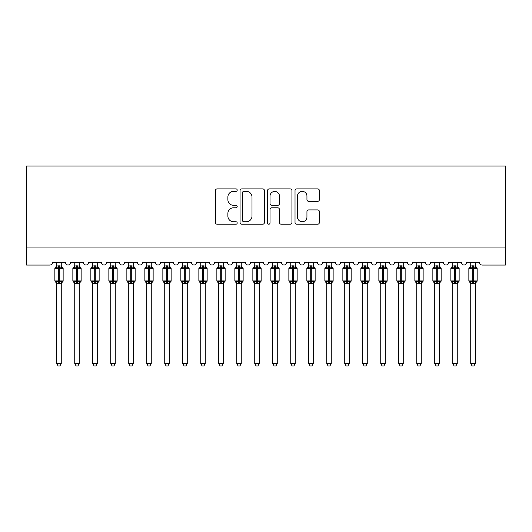<?xml version="1.0" encoding="UTF-8"?>
<svg xmlns="http://www.w3.org/2000/svg" width="532" height="532" viewBox="0 0 532 532"><rect width="100%" height="100%" fill="white"/><g stroke="black" fill="none" stroke-linecap="round" stroke-linejoin="round"><path stroke-width="0.8" d="M237.199 190.124A1.237 1.237 0 0 0 235.962 188.887L217.189 188.887A1.769 1.769 0 0 0 215.427 190.655L215.427 222.456A1.769 1.769 0 0 0 217.189 224.225L235.962 224.225A1.237 1.237 0 0 0 237.199 222.988A1.237 1.237 0 0 0 235.962 221.751L233.535 221.751A5.652 5.652 0 0 1 227.882 216.098L227.882 213.445A5.652 5.652 0 0 1 233.535 207.793L235.962 207.793A1.237 1.237 0 0 0 237.199 206.556A1.237 1.237 0 0 0 235.962 205.319L233.535 205.319A5.652 5.652 0 0 1 227.882 199.666L227.882 197.013A5.652 5.652 0 0 1 233.535 191.36L235.962 191.36A1.237 1.237 0 0 0 237.199 190.124M317.637 201.342A1.769 1.769 0 0 0 319.4 199.573L319.4 190.655A1.769 1.769 0 0 0 317.637 188.887L296.79 188.887A1.769 1.769 0 0 0 295.021 190.655L295.021 222.456A1.769 1.769 0 0 0 296.79 224.225L317.637 224.225A1.769 1.769 0 0 0 319.4 222.456L319.4 211.676A1.769 1.769 0 0 0 317.637 209.914L308.713 209.914A1.769 1.769 0 0 0 306.944 211.676L306.944 217.023A4.728 4.728 0 0 1 302.223 221.751A4.728 4.728 0 0 1 297.494 217.023L297.494 196.089A4.728 4.728 0 0 1 302.223 191.36A4.728 4.728 0 0 1 306.944 196.089L306.944 199.573A1.769 1.769 0 0 0 308.713 201.342L317.637 201.342M505.4 247.054L505.4 166.057L26.6 166.057L26.6 265.056L49.822 265.056A2.7 2.7 0 0 0 52.522 262.356L65.483 262.356A2.7 2.7 0 0 0 68.003 265.049A2.7 2.7 0 0 0 70.523 262.356L83.477 262.356A2.7 2.7 0 0 0 85.998 265.049A2.7 2.7 0 0 0 88.518 262.356L101.479 262.356A2.7 2.7 0 0 0 103.999 265.049A2.7 2.7 0 0 0 106.52 262.356L119.481 262.356A2.7 2.7 0 0 0 122.001 265.049A2.7 2.7 0 0 0 124.521 262.356L137.482 262.356A2.7 2.7 0 0 0 140.002 265.049A2.7 2.7 0 0 0 142.523 262.356L155.477 262.356A2.7 2.7 0 0 0 157.997 265.049A2.7 2.7 0 0 0 160.518 262.356L173.479 262.356A2.7 2.7 0 0 0 175.999 265.049A2.7 2.7 0 0 0 178.519 262.356L191.48 262.356A2.7 2.7 0 0 0 194 265.049A2.7 2.7 0 0 0 196.521 262.356L209.482 262.356A2.7 2.7 0 0 0 212.002 265.049A2.7 2.7 0 0 0 214.522 262.356L227.483 262.356A2.7 2.7 0 0 0 229.997 265.049A2.7 2.7 0 0 0 232.517 262.356L245.478 262.356A2.7 2.7 0 0 0 247.998 265.049A2.7 2.7 0 0 0 250.519 262.356L263.48 262.356A2.7 2.7 0 0 0 266 265.049A2.7 2.7 0 0 0 268.52 262.356L281.481 262.356A2.7 2.7 0 0 0 284.002 265.049A2.7 2.7 0 0 0 286.522 262.356L299.483 262.356A2.7 2.7 0 0 0 302.003 265.049A2.7 2.7 0 0 0 304.517 262.356L317.478 262.356A2.7 2.7 0 0 0 319.998 265.049A2.7 2.7 0 0 0 322.518 262.356L335.479 262.356A2.7 2.7 0 0 0 338 265.049A2.7 2.7 0 0 0 340.52 262.356L353.481 262.356A2.7 2.7 0 0 0 356.001 265.049A2.7 2.7 0 0 0 358.521 262.356L371.482 262.356A2.7 2.7 0 0 0 374.003 265.049A2.7 2.7 0 0 0 376.523 262.356L389.477 262.356A2.7 2.7 0 0 0 391.998 265.049A2.7 2.7 0 0 0 394.518 262.356L407.479 262.356A2.7 2.7 0 0 0 409.999 265.049A2.7 2.7 0 0 0 412.519 262.356L425.48 262.356A2.7 2.7 0 0 0 428.001 265.049A2.7 2.7 0 0 0 430.521 262.356L443.482 262.356A2.7 2.7 0 0 0 446.002 265.049A2.7 2.7 0 0 0 448.523 262.356L461.477 262.356A2.7 2.7 0 0 0 463.997 265.049A2.7 2.7 0 0 0 466.517 262.356L479.478 262.356A2.7 2.7 0 0 0 482.178 265.056L505.4 265.056L505.4 247.054L26.6 247.054M264.457 190.655A1.769 1.769 0 0 0 262.688 188.887L241.841 188.887A1.769 1.769 0 0 0 240.072 190.655L240.072 222.456A1.769 1.769 0 0 0 241.841 224.225L262.688 224.225A1.769 1.769 0 0 0 264.457 222.456L264.457 190.655M269.312 188.887L290.159 188.887A1.769 1.769 0 0 1 291.928 190.655L291.928 222.456A1.769 1.769 0 0 1 290.159 224.225L281.242 224.225A1.769 1.769 0 0 1 279.473 222.456L279.473 209.561A1.769 1.769 0 0 0 277.704 207.793L271.786 207.793A1.769 1.769 0 0 0 270.017 209.561L270.017 222.988A1.237 1.237 0 0 1 268.78 224.225A1.237 1.237 0 0 1 267.543 222.988L267.543 190.655A1.769 1.769 0 0 1 269.312 188.887M243.782 191.36A1.237 1.237 0 0 0 242.545 192.597L242.545 220.514A1.237 1.237 0 0 0 243.782 221.751L246.343 221.751A5.652 5.652 0 0 0 251.995 216.098L251.995 197.013A5.652 5.652 0 0 0 246.343 191.36L243.782 191.36M279.473 196.175A4.728 4.728 0 0 0 274.745 191.447A4.728 4.728 0 0 0 270.017 196.175L270.017 203.55A1.769 1.769 0 0 0 271.786 205.319L277.704 205.319A1.769 1.769 0 0 0 279.473 203.55L279.473 196.175M56.751 363.602L61.253 363.602L59.897 365.943L58.101 365.943L56.751 363.602L56.751 283.343A1.982 1.889 180 0 0 55.707 281.694L56.099 281.115L58.733 281.747L58.733 280.943L59.271 280.943L59.271 267.53L61.905 268.161L62.55 267.496A0.898 0.898 0 0 1 63.142 268.341L54.863 268.341L54.863 280.943L58.733 280.943L58.733 267.53L56.099 268.161L55.707 267.583A1.982 1.889 0 0 0 56.751 265.92L61.253 266.013L61.253 262.356M61.253 363.602L61.253 283.263L58.733 283.529L58.733 281.747L59.271 281.747L59.271 280.943L63.142 280.943A0.898 0.898 0 0 1 62.55 281.787L61.253 283.642M61.253 283.357L61.253 283.343A1.982 1.889 180 0 1 62.291 281.694L61.905 281.115L59.271 281.747L59.271 283.529M58.733 283.529L56.751 283.343M56.751 262.356L56.751 265.933M56.099 268.161L56.359 267.397M61.905 268.161L61.253 266.013M61.253 283.263L61.905 281.115M56.751 283.263L56.099 281.115M74.753 363.602L79.248 363.602L77.898 365.943L76.103 365.943L74.753 363.602L74.753 283.343A1.982 1.889 180 0 0 73.709 281.694L74.094 281.115L76.728 281.747L76.728 280.943L77.273 280.943L77.273 267.53L79.9 268.161L80.551 267.496A0.898 0.898 0 0 1 81.143 268.341L72.857 268.341L72.857 280.943L76.728 280.943L76.728 267.53L74.094 268.161L73.709 267.583A1.982 1.889 0 0 0 74.753 265.92L79.255 266.013L79.248 262.356M79.248 363.602L79.255 283.263L76.728 283.529L76.728 281.747L77.273 281.747L77.273 280.943L81.143 280.943A0.898 0.898 0 0 1 80.551 281.787L79.248 283.642M79.248 283.357L79.248 283.343A1.982 1.889 180 0 1 80.292 281.694L79.9 281.115L77.273 281.747L77.273 283.529M76.728 283.529L74.753 283.343M74.753 262.356L74.753 265.933M74.094 268.161L74.36 267.397M79.9 268.161L79.255 266.013M79.255 283.263L79.9 281.115M74.746 283.263L74.094 281.115M92.748 363.602L97.25 363.602L95.9 365.943L94.104 365.943L92.748 363.602L92.748 283.343A1.982 1.889 180 0 0 91.71 281.694L92.096 281.115L94.729 281.747L94.729 280.943L95.268 280.943L95.268 267.53L97.901 268.161L98.546 267.496A0.898 0.898 0 0 1 99.138 268.341L90.859 268.341L90.859 280.943L94.729 280.943L94.729 267.53L92.096 268.161L91.71 267.583A1.982 1.889 0 0 0 92.748 265.92L97.25 266.013L97.25 262.356M97.25 363.602L97.25 283.263L94.729 283.529L94.729 281.747L95.268 281.747L95.268 280.943L99.138 280.943A0.898 0.898 0 0 1 98.546 281.787L97.25 283.642M97.25 283.357L97.25 283.343A1.982 1.889 180 0 1 98.287 281.694L97.901 281.115L95.268 281.747L95.268 283.529M94.729 283.529L92.748 283.343M92.748 262.356L92.748 265.933M92.096 268.161L92.362 267.397M97.901 268.161L97.25 266.013M97.25 283.263L97.901 281.115M92.748 283.263L92.096 281.115M110.749 363.602L115.251 363.602L113.901 365.943L112.099 365.943L110.749 363.602L110.749 283.343A1.982 1.889 180 0 0 109.712 281.694L110.097 281.115L112.731 281.747L112.731 280.943L113.269 280.943L113.269 267.53L115.903 268.161L116.548 267.496A0.898 0.898 0 0 1 117.14 268.341L108.861 268.341L108.861 280.943L112.731 280.943L112.731 267.53L110.097 268.161L109.712 267.583A1.982 1.889 0 0 0 110.749 265.92L115.251 266.013L115.251 262.356M115.251 363.602L115.251 283.263L112.731 283.529L112.731 281.747L113.269 281.747L113.269 280.943L117.14 280.943A0.898 0.898 0 0 1 116.548 281.787L115.251 283.642M115.251 283.357L115.251 283.343A1.982 1.889 180 0 1 116.289 281.694L115.903 281.115L113.269 281.747L113.269 283.529M112.731 283.529L110.749 283.343M110.749 262.356L110.749 265.933M110.097 268.161L110.363 267.397M115.903 268.161L115.251 266.013M115.251 283.263L115.903 281.115M110.749 283.263L110.097 281.115M128.751 363.602L133.253 363.602L131.896 365.943L130.101 365.943L128.751 363.602L128.751 283.343A1.982 1.889 180 0 0 127.713 281.694L128.099 281.115L130.732 281.747L130.732 280.943L131.271 280.943L131.271 267.53L133.904 268.161L134.549 267.496A0.898 0.898 0 0 1 135.141 268.341L126.862 268.341L126.862 280.943L130.732 280.943L130.732 267.53L128.099 268.161L127.713 267.583A1.982 1.889 0 0 0 128.751 265.92L133.253 266.013L133.253 262.356M133.253 363.602L133.253 283.263L130.732 283.529L130.732 281.747L131.271 281.747L131.271 280.943L135.141 280.943A0.898 0.898 0 0 1 134.549 281.787L133.253 283.642M133.253 283.357L133.253 283.343A1.982 1.889 180 0 1 134.29 281.694L133.904 281.115L131.271 281.747L131.271 283.529M130.732 283.529L128.751 283.343M128.751 262.356L128.751 265.933M128.099 268.161L128.358 267.397M133.904 268.161L133.253 266.013M133.253 283.263L133.904 281.115M128.751 283.263L128.099 281.115M146.752 363.602L151.248 363.602L149.898 365.943L148.102 365.943L146.752 363.602L146.752 283.343A1.982 1.889 180 0 0 145.708 281.694L146.094 281.115L148.727 281.747L148.727 280.943L149.273 280.943L149.273 267.53L151.906 268.161L152.551 267.496A0.898 0.898 0 0 1 153.143 268.341L144.857 268.341L144.857 280.943L148.727 280.943L148.727 267.53L146.094 268.161L145.708 267.583A1.982 1.889 0 0 0 146.752 265.92L151.254 266.013L151.248 262.356M151.248 363.602L151.254 283.263L148.727 283.529L148.727 281.747L149.273 281.747L149.273 280.943L153.143 280.943A0.898 0.898 0 0 1 152.551 281.787L151.248 283.642M151.248 283.357L151.248 283.343A1.982 1.889 180 0 1 152.292 281.694L151.906 281.115L149.273 281.747L149.273 283.529M148.727 283.529L146.752 283.343M146.752 262.356L146.752 265.933M146.094 268.161L146.36 267.397M151.906 268.161L151.254 266.013M151.254 283.263L151.906 281.115M146.746 283.263L146.094 281.115M164.747 363.602L169.249 363.602L167.899 365.943L166.104 365.943L164.747 363.602L164.747 283.343A1.982 1.889 180 0 0 163.71 281.694L164.095 281.115L166.729 281.747L166.729 280.943L167.267 280.943L167.267 267.53L169.901 268.161L170.553 267.496A0.898 0.898 0 0 1 171.138 268.341L162.859 268.341L162.859 280.943L166.729 280.943L166.729 267.53L164.095 268.161L163.71 267.583A1.982 1.889 0 0 0 164.747 265.92L169.249 266.013L169.249 262.356M169.249 363.602L169.249 283.263L166.729 283.529L166.729 281.747L167.267 281.747L167.267 280.943L171.138 280.943A0.898 0.898 0 0 1 170.553 281.787L169.249 283.642M169.249 283.357L169.249 283.343A1.982 1.889 180 0 1 170.287 281.694L169.901 281.115L167.267 281.747L167.267 283.529M166.729 283.529L164.747 283.343M164.747 262.356L164.747 265.933M164.095 268.161L164.361 267.397M169.901 268.161L169.249 266.013M169.249 283.263L169.901 281.115M164.747 283.263L164.095 281.115M182.749 363.602L187.251 363.602L185.901 365.943L184.099 365.943L182.749 363.602L182.749 283.343A1.982 1.889 180 0 0 181.711 281.694L182.097 281.115L184.73 281.747L184.73 280.943L185.269 280.943L185.269 267.53L187.902 268.161L188.547 267.496A0.898 0.898 0 0 1 189.139 268.341L180.86 268.341L180.86 280.943L184.73 280.943L184.73 267.53L182.097 268.161L181.711 267.583A1.982 1.889 0 0 0 182.749 265.92L187.251 266.013L187.251 262.356M187.251 363.602L187.251 283.263L184.73 283.529L184.73 281.747L185.269 281.747L185.269 280.943L189.139 280.943A0.898 0.898 0 0 1 188.547 281.787L187.251 283.642M187.251 283.357L187.251 283.343A1.982 1.889 180 0 1 188.288 281.694L187.902 281.115L185.269 281.747L185.269 283.529M184.73 283.529L182.749 283.343M182.749 262.356L182.749 265.933M182.097 268.161L182.363 267.397M187.902 268.161L187.251 266.013M187.251 283.263L187.902 281.115M182.749 283.263L182.097 281.115M200.75 363.602L205.252 363.602L203.902 365.943L202.1 365.943L200.75 363.602L200.75 283.343A1.982 1.889 180 0 0 199.713 281.694L200.099 281.115L202.732 281.747L202.732 280.943L203.271 280.943L203.271 267.53L205.904 268.161L206.549 267.496A0.898 0.898 0 0 1 207.141 268.341L198.862 268.341L198.862 280.943L202.732 280.943L202.732 267.53L200.099 268.161L199.713 267.583A1.982 1.889 0 0 0 200.75 265.92L205.252 266.013L205.252 262.356M205.252 363.602L205.252 283.263L202.732 283.529L202.732 281.747L203.271 281.747L203.271 280.943L207.141 280.943A0.898 0.898 0 0 1 206.549 281.787L205.252 283.642M205.252 283.357L205.252 283.343A1.982 1.889 180 0 1 206.29 281.694L205.904 281.115L203.271 281.747L203.271 283.529M202.732 283.529L200.75 283.343M200.75 262.356L200.75 265.933M200.099 268.161L200.365 267.397M205.904 268.161L205.252 266.013M205.252 283.263L205.904 281.115M200.75 283.263L200.099 281.115M218.752 363.602L223.247 363.602L221.897 365.943L220.102 365.943L218.752 363.602L218.752 283.343A1.982 1.889 180 0 0 217.708 281.694L218.1 281.115L220.727 281.747L220.727 280.943L221.272 280.943L221.272 267.53L223.906 268.161L224.551 267.496A0.898 0.898 0 0 1 225.142 268.341L216.863 268.341L216.863 280.943L220.727 280.943L220.727 267.53L218.1 268.161L217.708 267.583A1.982 1.889 0 0 0 218.752 265.92L223.254 266.013L223.247 262.356M223.247 363.602L223.254 283.263L220.727 283.529L220.727 281.747L221.272 281.747L221.272 280.943L225.142 280.943A0.898 0.898 0 0 1 224.551 281.787L223.247 283.642M223.247 283.357L223.247 283.343A1.982 1.889 180 0 1 224.291 281.694L223.906 281.115L221.272 281.747L221.272 283.529M220.727 283.529L218.752 283.343M218.752 262.356L218.752 265.933M218.1 268.161L218.359 267.397M223.906 268.161L223.254 266.013M223.254 283.263L223.906 281.115M218.752 283.263L218.1 281.115M236.753 363.602L241.249 363.602L239.899 365.943L238.103 365.943L236.753 363.602L236.753 283.343A1.982 1.889 180 0 0 235.709 281.694L236.095 281.115L238.728 281.747L238.728 280.943L239.267 280.943L239.267 267.53L241.9 268.161L242.552 267.496A0.898 0.898 0 0 1 243.137 268.341L234.858 268.341L234.858 280.943L238.728 280.943L238.728 267.53L236.095 268.161L235.709 267.583A1.982 1.889 0 0 0 236.753 265.92L241.249 266.013L241.249 262.356M241.249 363.602L241.249 283.263L238.728 283.529L238.728 281.747L239.267 281.747L239.267 280.943L243.137 280.943A0.898 0.898 0 0 1 242.552 281.787L241.249 283.642M241.249 283.357L241.249 283.343A1.982 1.889 180 0 1 242.293 281.694L241.9 281.115L239.267 281.747L239.267 283.529M238.728 283.529L236.753 283.343M236.753 262.356L236.753 265.933M236.095 268.161L236.361 267.397M241.9 268.161L241.249 266.013M241.249 283.263L241.9 281.115M236.747 283.263L236.095 281.115M254.748 363.602L259.25 363.602L257.9 365.943L256.098 365.943L254.748 363.602L254.748 283.343A1.982 1.889 180 0 0 253.711 281.694L254.097 281.115L256.73 281.747L256.73 280.943L257.269 280.943L257.269 267.53L259.902 268.161L260.547 267.496A0.898 0.898 0 0 1 261.139 268.341L252.86 268.341L252.86 280.943L256.73 280.943L256.73 267.53L254.097 268.161L253.711 267.583A1.982 1.889 0 0 0 254.748 265.92L259.25 266.013L259.25 262.356M259.25 363.602L259.25 283.263L256.73 283.529L256.73 281.747L257.269 281.747L257.269 280.943L261.139 280.943A0.898 0.898 0 0 1 260.547 281.787L259.25 283.642M259.25 283.357L259.25 283.343A1.982 1.889 180 0 1 260.288 281.694L259.902 281.115L257.269 281.747L257.269 283.529M256.73 283.529L254.748 283.343M254.748 262.356L254.748 265.933M254.097 268.161L254.363 267.397M259.902 268.161L259.25 266.013M259.25 283.263L259.902 281.115M254.748 283.263L254.097 281.115M272.75 363.602L277.252 363.602L275.902 365.943L274.1 365.943L272.75 363.602L272.75 283.343A1.982 1.889 180 0 0 271.712 281.694L272.098 281.115L274.731 281.747L274.731 280.943L275.27 280.943L275.27 267.53L277.904 268.161L278.549 267.496A0.898 0.898 0 0 1 279.14 268.341L270.861 268.341L270.861 280.943L274.731 280.943L274.731 267.53L272.098 268.161L271.712 267.583A1.982 1.889 0 0 0 272.75 265.92L277.252 266.013L277.252 262.356M277.252 363.602L277.252 283.263L274.731 283.529L274.731 281.747L275.27 281.747L275.27 280.943L279.14 280.943A0.898 0.898 0 0 1 278.549 281.787L277.252 283.642M277.252 283.357L277.252 283.343A1.982 1.889 180 0 1 278.289 281.694L277.904 281.115L275.27 281.747L275.27 283.529M274.731 283.529L272.75 283.343M272.75 262.356L272.75 265.933M272.098 268.161L272.364 267.397M277.904 268.161L277.252 266.013M277.252 283.263L277.904 281.115M272.75 283.263L272.098 281.115M290.751 363.602L295.247 363.602L293.897 365.943L292.101 365.943L290.751 363.602L290.751 283.343A1.982 1.889 180 0 0 289.707 281.694L290.1 281.115L292.733 281.747L292.733 280.943L293.272 280.943L293.272 267.53L295.905 268.161L296.55 267.496A0.898 0.898 0 0 1 297.142 268.341L288.863 268.341L288.863 280.943L292.733 280.943L292.733 267.53L290.1 268.161L289.707 267.583A1.982 1.889 0 0 0 290.751 265.92L295.253 266.013L295.247 262.356M295.247 363.602L295.253 283.263L292.733 283.529L292.733 281.747L293.272 281.747L293.272 280.943L297.142 280.943A0.898 0.898 0 0 1 296.55 281.787L295.247 283.642M295.247 283.357L295.247 283.343A1.982 1.889 180 0 1 296.291 281.694L295.905 281.115L293.272 281.747L293.272 283.529M292.733 283.529L290.751 283.343M290.751 262.356L290.751 265.933M290.1 268.161L290.359 267.397M295.905 268.161L295.253 266.013M295.253 283.263L295.905 281.115M290.751 283.263L290.1 281.115M308.753 363.602L313.248 363.602L311.898 365.943L310.103 365.943L308.753 363.602L308.753 283.343A1.982 1.889 180 0 0 307.709 281.694L308.095 281.115L310.728 281.747L310.728 280.943L311.273 280.943L311.273 267.53L313.9 268.161L314.552 267.496A0.898 0.898 0 0 1 315.137 268.341L306.858 268.341L306.858 280.943L310.728 280.943L310.728 267.53L308.095 268.161L307.709 267.583A1.982 1.889 0 0 0 308.753 265.92L313.248 266.013L313.248 262.356M313.248 363.602L313.248 283.263L310.728 283.529L310.728 281.747L311.273 281.747L311.273 280.943L315.137 280.943A0.898 0.898 0 0 1 314.552 281.787L313.248 283.642M313.248 283.357L313.248 283.343A1.982 1.889 180 0 1 314.292 281.694L313.9 281.115L311.273 281.747L311.273 283.529M310.728 283.529L308.753 283.343M308.753 262.356L308.753 265.933M308.095 268.161L308.361 267.397M313.9 268.161L313.248 266.013M313.248 283.263L313.9 281.115M308.746 283.263L308.095 281.115M326.748 363.602L331.25 363.602L329.9 365.943L328.098 365.943L326.748 363.602L326.748 283.343A1.982 1.889 180 0 0 325.71 281.694L326.096 281.115L328.729 281.747L328.729 280.943L329.268 280.943L329.268 267.53L331.902 268.161L332.547 267.496A0.898 0.898 0 0 1 333.138 268.341L324.859 268.341L324.859 280.943L328.729 280.943L328.729 267.53L326.096 268.161L325.71 267.583A1.982 1.889 0 0 0 326.748 265.92L331.25 266.013L331.25 262.356M331.25 363.602L331.25 283.263L328.729 283.529L328.729 281.747L329.268 281.747L329.268 280.943L333.138 280.943A0.898 0.898 0 0 1 332.547 281.787L331.25 283.642M331.25 283.357L331.25 283.343A1.982 1.889 180 0 1 332.287 281.694L331.902 281.115L329.268 281.747L329.268 283.529M328.729 283.529L326.748 283.343M326.748 262.356L326.748 265.933M326.096 268.161L326.362 267.397M331.902 268.161L331.25 266.013M331.25 283.263L331.902 281.115M326.748 283.263L326.096 281.115M344.749 363.602L349.251 363.602L347.901 365.943L346.099 365.943L344.749 363.602L344.749 283.343A1.982 1.889 180 0 0 343.712 281.694L344.098 281.115L346.731 281.747L346.731 280.943L347.27 280.943L347.27 267.53L349.903 268.161L350.548 267.496A0.898 0.898 0 0 1 351.14 268.341L342.861 268.341L342.861 280.943L346.731 280.943L346.731 267.53L344.098 268.161L343.712 267.583A1.982 1.889 0 0 0 344.749 265.92L349.251 266.013L349.251 262.356M349.251 363.602L349.251 283.263L346.731 283.529L346.731 281.747L347.27 281.747L347.27 280.943L351.14 280.943A0.898 0.898 0 0 1 350.548 281.787L349.251 283.642M349.251 283.357L349.251 283.343A1.982 1.889 180 0 1 350.289 281.694L349.903 281.115L347.27 281.747L347.27 283.529M346.731 283.529L344.749 283.343M344.749 262.356L344.749 265.933M344.098 268.161L344.364 267.397M349.903 268.161L349.251 266.013M349.251 283.263L349.903 281.115M344.749 283.263L344.098 281.115M362.751 363.602L367.253 363.602L365.896 365.943L364.101 365.943L362.751 363.602L362.751 283.343A1.982 1.889 180 0 0 361.713 281.694L362.099 281.115L364.733 281.747L364.733 280.943L365.271 280.943L365.271 267.53L367.905 268.161L368.55 267.496A0.898 0.898 0 0 1 369.142 268.341L360.862 268.341L360.862 280.943L364.733 280.943L364.733 267.53L362.099 268.161L361.713 267.583A1.982 1.889 0 0 0 362.751 265.92L367.253 266.013L367.253 262.356M367.253 363.602L367.253 283.263L364.733 283.529L364.733 281.747L365.271 281.747L365.271 280.943L369.142 280.943A0.898 0.898 0 0 1 368.55 281.787L367.253 283.642M367.253 283.357L367.253 283.343A1.982 1.889 180 0 1 368.29 281.694L367.905 281.115L365.271 281.747L365.271 283.529M364.733 283.529L362.751 283.343M362.751 262.356L362.751 265.933M362.099 268.161L362.358 267.397M367.905 268.161L367.253 266.013M367.253 283.263L367.905 281.115M362.751 283.263L362.099 281.115M380.752 363.602L385.248 363.602L383.898 365.943L382.102 365.943L380.752 363.602L380.752 283.343A1.982 1.889 180 0 0 379.708 281.694L380.094 281.115L382.727 281.747L382.727 280.943L383.273 280.943L383.273 267.53L385.906 268.161L386.551 267.496A0.898 0.898 0 0 1 387.143 268.341L378.857 268.341L378.857 280.943L382.727 280.943L382.727 267.53L380.094 268.161L379.708 267.583A1.982 1.889 0 0 0 380.752 265.92L385.254 266.013L385.248 262.356M385.248 363.602L385.254 283.263L382.727 283.529L382.727 281.747L383.273 281.747L383.273 280.943L387.143 280.943A0.898 0.898 0 0 1 386.551 281.787L385.248 283.642M385.248 283.357L385.248 283.343A1.982 1.889 180 0 1 386.292 281.694L385.906 281.115L383.273 281.747L383.273 283.529M382.727 283.529L380.752 283.343M380.752 262.356L380.752 265.933M380.094 268.161L380.36 267.397M385.906 268.161L385.254 266.013M385.254 283.263L385.906 281.115M380.746 283.263L380.094 281.115M398.747 363.602L403.249 363.602L401.899 365.943L400.104 365.943L398.747 363.602L398.747 283.343A1.982 1.889 180 0 0 397.71 281.694L398.096 281.115L400.729 281.747L400.729 280.943L401.268 280.943L401.268 267.53L403.901 268.161L404.546 267.496A0.898 0.898 0 0 1 405.138 268.341L396.859 268.341L396.859 280.943L400.729 280.943L400.729 267.53L398.096 268.161L397.71 267.583A1.982 1.889 0 0 0 398.747 265.92L403.249 266.013L403.249 262.356M403.249 363.602L403.249 283.263L400.729 283.529L400.729 281.747L401.268 281.747L401.268 280.943L405.138 280.943A0.898 0.898 0 0 1 404.546 281.787L403.249 283.642M403.249 283.357L403.249 283.343A1.982 1.889 180 0 1 404.287 281.694L403.901 281.115L401.268 281.747L401.268 283.529M400.729 283.529L398.747 283.343M398.747 262.356L398.747 265.933M398.096 268.161L398.362 267.397M403.901 268.161L403.249 266.013M403.249 283.263L403.901 281.115M398.747 283.263L398.096 281.115M416.749 363.602L421.251 363.602L419.901 365.943L418.099 365.943L416.749 363.602L416.749 283.343A1.982 1.889 180 0 0 415.711 281.694L416.097 281.115L418.731 281.747L418.731 280.943L419.269 280.943L419.269 267.53L421.903 268.161L422.548 267.496A0.898 0.898 0 0 1 423.139 268.341L414.86 268.341L414.86 280.943L418.731 280.943L418.731 267.53L416.097 268.161L415.711 267.583A1.982 1.889 0 0 0 416.749 265.92L421.251 266.013L421.251 262.356M421.251 363.602L421.251 283.263L418.731 283.529L418.731 281.747L419.269 281.747L419.269 280.943L423.139 280.943A0.898 0.898 0 0 1 422.548 281.787L421.251 283.642M421.251 283.357L421.251 283.343A1.982 1.889 180 0 1 422.288 281.694L421.903 281.115L419.269 281.747L419.269 283.529M418.731 283.529L416.749 283.343M416.749 262.356L416.749 265.933M416.097 268.161L416.363 267.397M421.903 268.161L421.251 266.013M421.251 283.263L421.903 281.115M416.749 283.263L416.097 281.115M434.75 363.602L439.252 363.602L437.896 365.943L436.1 365.943L434.75 363.602L434.75 283.343A1.982 1.889 180 0 0 433.713 281.694L434.099 281.115L436.732 281.747L436.732 280.943L437.271 280.943L437.271 267.53L439.904 268.161L440.549 267.496A0.898 0.898 0 0 1 441.141 268.341L432.862 268.341L432.862 280.943L436.732 280.943L436.732 267.53L434.099 268.161L433.713 267.583A1.982 1.889 0 0 0 434.75 265.92L439.252 266.013L439.252 262.356M439.252 363.602L439.252 283.263L436.732 283.529L436.732 281.747L437.271 281.747L437.271 280.943L441.141 280.943A0.898 0.898 0 0 1 440.549 281.787L439.252 283.642M439.252 283.357L439.252 283.343A1.982 1.889 180 0 1 440.29 281.694L439.904 281.115L437.271 281.747L437.271 283.529M436.732 283.529L434.75 283.343M434.75 262.356L434.75 265.933M434.099 268.161L434.365 267.397M439.904 268.161L439.252 266.013M439.252 283.263L439.904 281.115M434.75 283.263L434.099 281.115M452.752 363.602L457.247 363.602L455.897 365.943L454.102 365.943L452.752 363.602L452.752 283.343A1.982 1.889 180 0 0 451.708 281.694L452.1 281.115L454.727 281.747L454.727 280.943L455.272 280.943L455.272 267.53L457.906 268.161L458.551 267.496A0.898 0.898 0 0 1 459.143 268.341L450.857 268.341L450.857 280.943L454.727 280.943L454.727 267.53L452.1 268.161L451.708 267.583A1.982 1.889 0 0 0 452.752 265.92L457.254 266.013L457.247 262.356M457.247 363.602L457.254 283.263L454.727 283.529L454.727 281.747L455.272 281.747L455.272 280.943L459.143 280.943A0.898 0.898 0 0 1 458.551 281.787L457.247 283.642M457.247 283.357L457.247 283.343A1.982 1.889 180 0 1 458.291 281.694L457.906 281.115L455.272 281.747L455.272 283.529M454.727 283.529L452.752 283.343M452.752 262.356L452.752 265.933M452.1 268.161L452.36 267.397M457.906 268.161L457.254 266.013M457.254 283.263L457.906 281.115M452.745 283.263L452.1 281.115M470.747 363.602L475.249 363.602L473.899 365.943L472.103 365.943L470.747 363.602L470.747 283.343A1.982 1.889 180 0 0 469.709 281.694L470.095 281.115L472.729 281.747L472.729 280.943L473.267 280.943L473.267 267.53L475.901 268.161L476.552 267.496A0.898 0.898 0 0 1 477.138 268.341L468.858 268.341L468.858 280.943L472.729 280.943L472.729 267.53L470.095 268.161L469.709 267.583A1.982 1.889 0 0 0 470.747 265.92L475.249 266.013L475.249 262.356M475.249 363.602L475.249 283.263L472.729 283.529L472.729 281.747L473.267 281.747L473.267 280.943L477.138 280.943A0.898 0.898 0 0 1 476.552 281.787L475.249 283.642M475.249 283.357L475.249 283.343A1.982 1.889 180 0 1 476.293 281.694L475.901 281.115L473.267 281.747L473.267 283.529M472.729 283.529L470.747 283.343M470.747 262.356L470.747 265.933M470.095 268.161L470.361 267.397M475.901 268.161L475.249 266.013M475.249 283.263L475.901 281.115M470.747 283.263L470.095 281.115M59.271 265.747L59.271 267.53L58.733 267.53L58.733 265.747M62.291 267.583A1.982 1.889 0 0 1 61.253 265.92M77.273 265.747L77.273 267.53L76.728 267.53L76.728 265.747M80.292 267.583A1.982 1.889 0 0 1 79.248 265.92M95.268 265.747L95.268 267.53L94.729 267.53L94.729 265.747M98.287 267.583A1.982 1.889 0 0 1 97.25 265.92M113.269 265.747L113.269 267.53L112.731 267.53L112.731 265.747M116.289 267.583A1.982 1.889 0 0 1 115.251 265.92M131.271 265.747L131.271 267.53L130.732 267.53L130.732 265.747M134.29 267.583A1.982 1.889 0 0 1 133.253 265.92M149.273 265.747L149.273 267.53L148.727 267.53L148.727 265.747M152.292 267.583A1.982 1.889 0 0 1 151.248 265.92M167.267 265.747L167.267 267.53L166.729 267.53L166.729 265.747M170.287 267.583A1.982 1.889 0 0 1 169.249 265.92M185.269 265.747L185.269 267.53L184.73 267.53L184.73 265.747M188.288 267.583A1.982 1.889 0 0 1 187.251 265.92M203.271 265.747L203.271 267.53L202.732 267.53L202.732 265.747M206.29 267.583A1.982 1.889 0 0 1 205.252 265.92M221.272 265.747L221.272 267.53L220.727 267.53L220.727 265.747M224.291 267.583A1.982 1.889 0 0 1 223.247 265.92M239.267 265.747L239.267 267.53L238.728 267.53L238.728 265.747M242.293 267.583A1.982 1.889 0 0 1 241.249 265.92M257.269 265.747L257.269 267.53L256.73 267.53L256.73 265.747M260.288 267.583A1.982 1.889 0 0 1 259.25 265.92M275.27 265.747L275.27 267.53L274.731 267.53L274.731 265.747M278.289 267.583A1.982 1.889 0 0 1 277.252 265.92M293.272 265.747L293.272 267.53L292.733 267.53L292.733 265.747M296.291 267.583A1.982 1.889 0 0 1 295.247 265.92M311.273 265.747L311.273 267.53L310.728 267.53L310.728 265.747M314.292 267.583A1.982 1.889 0 0 1 313.248 265.92M329.268 265.747L329.268 267.53L328.729 267.53L328.729 265.747M332.287 267.583A1.982 1.889 0 0 1 331.25 265.92M347.27 265.747L347.27 267.53L346.731 267.53L346.731 265.747M350.289 267.583A1.982 1.889 0 0 1 349.251 265.92M365.271 265.747L365.271 267.53L364.733 267.53L364.733 265.747M368.29 267.583A1.982 1.889 0 0 1 367.253 265.92M383.273 265.747L383.273 267.53L382.727 267.53L382.727 265.747M386.292 267.583A1.982 1.889 0 0 1 385.248 265.92M401.268 265.747L401.268 267.53L400.729 267.53L400.729 265.747M404.287 267.583A1.982 1.889 0 0 1 403.249 265.92M419.269 265.747L419.269 267.53L418.731 267.53L418.731 265.747M422.288 267.583A1.982 1.889 0 0 1 421.251 265.92M437.271 265.747L437.271 267.53L436.732 267.53L436.732 265.747M440.29 267.583A1.982 1.889 0 0 1 439.252 265.92M455.272 265.747L455.272 267.53L454.727 267.53L454.727 265.747M458.291 267.583A1.982 1.889 0 0 1 457.247 265.92M473.267 265.747L473.267 267.53L472.729 267.53L472.729 265.747M476.293 267.583A1.982 1.889 0 0 1 475.249 265.92M63.142 280.943L63.142 268.341M56.751 283.642L54.863 280.943M56.751 265.634L54.863 268.341M62.55 267.496L61.253 265.634M81.143 280.943L81.143 268.341M74.753 283.642L72.857 280.943M74.753 265.634L72.857 268.341M80.551 267.496L79.248 265.634M99.138 280.943L99.138 268.341M92.748 283.642L90.859 280.943M92.748 265.634L90.859 268.341M98.546 267.496L97.25 265.634M117.14 280.943L117.14 268.341M110.749 283.642L108.861 280.943M110.749 265.634L108.861 268.341M116.548 267.496L115.251 265.634M135.141 280.943L135.141 268.341M128.751 283.642L126.862 280.943M128.751 265.634L126.862 268.341M134.549 267.496L133.253 265.634M153.143 280.943L153.143 268.341M146.752 283.642L144.857 280.943M146.752 265.634L144.857 268.341M152.551 267.496L151.248 265.634M171.138 280.943L171.138 268.341M164.747 283.642L162.859 280.943M164.747 265.634L162.859 268.341M170.553 267.496L169.249 265.634M189.139 280.943L189.139 268.341M182.749 283.642L180.86 280.943M182.749 265.634L180.86 268.341M188.547 267.496L187.251 265.634M207.141 280.943L207.141 268.341M200.75 283.642L198.862 280.943M200.75 265.634L198.862 268.341M206.549 267.496L205.252 265.634M225.142 280.943L225.142 268.341M218.752 283.642L216.863 280.943M218.752 265.634L216.863 268.341M224.551 267.496L223.247 265.634M243.137 280.943L243.137 268.341M236.753 283.642L234.858 280.943M236.753 265.634L234.858 268.341M242.552 267.496L241.249 265.634M261.139 280.943L261.139 268.341M254.748 283.642L252.86 280.943M254.748 265.634L252.86 268.341M260.547 267.496L259.25 265.634M279.14 280.943L279.14 268.341M272.75 283.642L270.861 280.943M272.75 265.634L270.861 268.341M278.549 267.496L277.252 265.634M297.142 280.943L297.142 268.341M290.751 283.642L288.863 280.943M290.751 265.634L288.863 268.341M296.55 267.496L295.247 265.634M315.137 280.943L315.137 268.341M308.753 283.642L306.858 280.943M308.753 265.634L306.858 268.341M314.552 267.496L313.248 265.634M333.138 280.943L333.138 268.341M326.748 283.642L324.859 280.943M326.748 265.634L324.859 268.341M332.547 267.496L331.25 265.634M351.14 280.943L351.14 268.341M344.749 283.642L342.861 280.943M344.749 265.634L342.861 268.341M350.548 267.496L349.251 265.634M369.142 280.943L369.142 268.341M362.751 283.642L360.862 280.943M362.751 265.634L360.862 268.341M368.55 267.496L367.253 265.634M387.143 280.943L387.143 268.341M380.752 283.642L378.857 280.943M380.752 265.634L378.857 268.341M386.551 267.496L385.248 265.634M405.138 280.943L405.138 268.341M398.747 283.642L396.859 280.943M398.747 265.634L396.859 268.341M404.546 267.496L403.249 265.634M423.139 280.943L423.139 268.341M416.749 283.642L414.86 280.943M416.749 265.634L414.86 268.341M422.548 267.496L421.251 265.634M441.141 280.943L441.141 268.341M434.75 283.642L432.862 280.943M434.75 265.634L432.862 268.341M440.549 267.496L439.252 265.634M459.143 280.943L459.143 268.341M452.752 283.642L450.857 280.943M452.752 265.634L450.857 268.341M458.551 267.496L457.247 265.634M477.138 280.943L477.138 268.341M470.747 283.642L468.858 280.943M470.747 265.634L468.858 268.341M476.552 267.496L475.249 265.634"/></g></svg>

